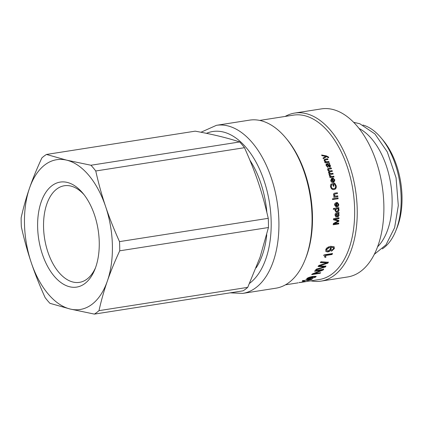 <?xml version="1.0" encoding="UTF-8"?>
<svg xmlns="http://www.w3.org/2000/svg" width="423" height="423" viewBox="0 0 423 423"><rect width="100%" height="100%" fill="white"/><g stroke="black" fill="none" stroke-linecap="round" stroke-linejoin="round"><path stroke-width="0.63" d="M95.482 267.838A48.888 27.669 81.1 0 1 79.466 282.353A48.888 27.669 81.1 0 1 44.563 238.334A48.888 27.669 81.1 0 1 64.338 185.75A48.888 27.669 81.1 0 1 84.024 194.675M95.725 267.156A53.145 30.075 -98.9 0 0 82.855 193.221A53.145 30.075 -98.9 0 0 41.47 201.147A53.145 30.075 -98.9 0 0 52.986 274.686A53.145 30.075 -98.9 0 0 94.815 269.578A53.145 30.075 -98.9 0 0 95.725 267.156M247.73 287.36L98.993 310.651C101.309 300.314 104.095 290.442 107.363 281.046A75.812 42.908 81.1 0 1 70.165 309.028A75.812 42.908 81.1 0 1 31.239 262.577A75.812 42.908 81.1 0 1 29.515 188.145A75.812 42.908 81.1 0 1 66.712 160.164A75.812 42.908 81.1 0 1 105.634 206.614A75.812 42.908 81.1 0 1 107.363 281.046C110.604 271.651 114.723 261.578 119.72 250.813L268.457 227.521L260.092 257.131L247.73 287.36A84.965 48.085 81.1 0 1 243.135 290.818L94.398 314.109L70.165 309.028L49.925 303.317A84.965 48.085 81.1 0 1 45.113 297.575C39.582 285.335 34.961 273.665 31.239 262.577C27.5 251.484 24.206 239.608 21.362 226.945A84.965 48.085 81.1 0 1 21.15 217.75C23.461 207.407 26.247 197.541 29.515 188.145C32.756 178.749 36.88 168.671 41.877 157.911A84.965 48.085 81.1 0 1 46.472 154.453L195.209 131.162C212.721 134.34 227.542 137.935 239.682 141.954A84.965 48.085 81.1 0 1 244.494 147.696C256.015 173.552 262.096 191.63 268.245 218.326L119.508 241.618C113.977 229.372 109.351 217.708 105.634 206.614C101.895 195.526 98.601 183.651 95.757 170.987L244.494 147.696M119.508 241.618A84.965 48.085 81.1 0 1 119.72 250.813M268.245 218.326A84.965 48.085 81.1 0 1 268.457 227.521M239.682 141.954L90.95 165.245L66.712 160.164L46.472 154.453M98.993 310.651A84.965 48.085 81.1 0 1 94.398 314.109M90.95 165.245A84.965 48.085 81.1 0 1 95.757 170.987M266.749 234.728A72.851 41.232 81.1 0 1 261.842 256.449A72.851 41.232 81.1 0 1 256.116 267.875M249.945 160.291A72.851 41.232 81.1 0 1 266.865 212.404M216.428 125.324L249.559 120.137A85.055 48.137 81.1 0 1 285.8 137.951A85.055 48.137 81.1 0 1 305.655 258.321A85.055 48.137 81.1 0 1 304.935 260.161A85.055 48.137 81.1 0 1 275.881 288.2L242.749 293.393A85.055 48.137 -98.9 0 0 272.523 263.508A85.055 48.137 -98.9 0 0 268.489 170.321A85.055 48.137 -98.9 0 0 216.428 125.324L200.962 132.251M285.8 137.951L286.805 139.156A83.209 47.09 81.1 0 1 306.226 256.909A83.209 47.09 81.1 0 1 305.528 258.707L304.935 260.161M259.711 120.423L293.525 115.125A83.209 47.09 81.1 0 1 344.454 159.138A83.209 47.09 81.1 0 1 348.399 250.305A83.209 47.09 81.1 0 1 319.27 279.534L301.805 282.268M322.035 155.696A83.209 47.09 -98.9 0 0 321.702 155.003L326.456 155.923L328.581 157.06L328.708 157.52L328.111 157.689L326.656 156.563L323.426 158.736A83.209 47.09 -98.9 0 0 323.093 157.991L325.752 156.346A83.209 47.09 -98.9 0 0 325.747 156.33L322.035 155.696M325.218 159.154L327.64 158.773A83.209 47.09 81.1 0 1 327.947 159.487L324.896 160.127L324.875 160.899L326.635 161.819L328.782 161.486A83.209 47.09 81.1 0 1 329.068 162.205L325.144 162.818A83.209 47.09 -98.9 0 0 324.885 162.168L325.44 162.083A83.209 47.09 -98.9 0 0 325.43 162.067L324.24 160.84L324.272 159.503L327.64 158.773M331.426 178.495L332.245 178.279L333.113 181.737L334.302 180.024L333.187 178.929L333.065 178.109L334.857 179.939L333.884 182.345L333.361 182.482C332.044 182.651 331.177 182.033 330.754 180.621L331.521 178.448L332.441 178.178A83.209 47.09 81.1 0 1 333.313 181.657L333.509 181.599M331.421 183.894L331.764 184.634L330.992 186.68C331.383 188.246 332.256 188.922 333.62 188.716L333.826 188.669C335.265 188.351 335.83 187.437 335.534 185.924L334.577 184.116L333.567 184.275A83.209 47.09 81.1 0 1 333.974 186.183L333.329 186.284A83.209 47.09 -98.9 0 0 332.742 183.54L334.746 183.228L336.174 185.782C336.507 187.907 335.793 189.166 334.033 189.557C332.293 189.8 331.146 188.854 330.58 186.717C330.273 185.258 330.622 184.296 331.616 183.82L331.965 184.56L331.193 186.622C331.584 188.187 332.462 188.87 333.826 188.669L334.017 188.632M334.91 193.137L337.332 192.761A83.209 47.09 81.1 0 1 337.454 193.575L335.069 193.951L334.159 195.109L335.629 196.177L337.776 195.844A83.209 47.09 81.1 0 1 337.882 196.647L333.953 197.266A83.209 47.09 -98.9 0 0 333.858 196.536L334.413 196.446A83.209 47.09 -98.9 0 0 334.413 196.431L333.562 195.029C333.43 193.834 333.879 193.205 334.91 193.137M337.126 192.793L337.247 193.607L334.857 193.977L333.953 195.13L335.629 196.177M332.61 198.747L333.366 198.63A83.209 47.09 81.1 0 1 333.461 199.445L332.705 199.561A83.209 47.09 -98.9 0 0 332.61 198.747M334.107 198.514L338.035 197.901A83.209 47.09 81.1 0 1 338.13 198.715L334.202 199.328A83.209 47.09 -98.9 0 0 334.107 198.514M333.44 208.507L338.86 207.656A83.209 47.09 81.1 0 1 338.897 208.412L338.395 208.491A83.209 47.09 81.1 0 1 338.395 208.513L339.045 209.723C339.008 210.998 338.342 211.786 337.046 212.087L336.132 212.066L334.937 210.405L335.418 209.031A83.209 47.09 -98.9 0 0 335.418 209.015L333.477 209.316A83.209 47.09 -98.9 0 0 333.44 208.507M333.25 247.524L330.627 247.069L331.32 249.099C330.733 250.601 329.543 251.553 327.756 251.949L325.9 251.511L325.752 249.829C326.144 248.121 327.788 246.942 330.696 246.302L334.133 246.768L334.339 248.602L331.473 251.225L331.722 250.289L333.493 248.713L333.361 247.624L330.823 247.275A83.209 47.09 81.1 0 1 330.818 247.302L331.087 247.513M323.981 254.879L332.462 253.551A83.209 47.09 81.1 0 1 332.087 254.498L325.488 255.529L325.948 257.205L324.949 257.364L324.489 256.063L323.738 255.497A83.209 47.09 -98.9 0 0 323.981 254.879M320.465 262.641A83.209 47.09 -98.9 0 0 320.951 261.721L328.37 262.286A83.209 47.09 81.1 0 1 327.883 263.132L319.518 265.845A83.209 47.09 81.1 0 1 319.508 265.866L325.964 266.194A83.209 47.09 81.1 0 1 325.409 266.998L315.838 269.874A83.209 47.09 -98.9 0 0 316.415 269.102L324.489 266.813A83.209 47.09 -98.9 0 0 324.499 266.797L318.202 266.495A83.209 47.09 -98.9 0 0 318.842 265.475L326.937 262.91A83.209 47.09 -98.9 0 0 326.947 262.889L320.465 262.641M315.278 270.598L323.711 269.277A83.209 47.09 81.1 0 1 323.109 270.022L314.088 273.723A83.209 47.09 81.1 0 1 314.072 273.739L320.697 272.703A83.209 47.09 81.1 0 1 320.105 273.295L311.666 274.617A83.209 47.09 -98.9 0 0 312.311 273.972L321.327 270.265A83.209 47.09 -98.9 0 0 321.343 270.249L314.717 271.286A83.209 47.09 -98.9 0 0 315.278 270.598M299.569 282.617L304.195 281.676A83.209 47.09 81.1 0 1 301.086 282.384L305.126 281.533C306.173 281.411 306.231 281.459 305.3 281.681L302.863 282.104M305.126 281.533C306.173 281.411 306.231 281.459 305.3 281.681L305.269 281.512M301.086 282.358L300.473 282.474M310.836 279.566C311.423 279.238 311.206 279.138 310.186 279.27L306.3 280.391C307.093 280.052 307.029 279.92 306.109 280L303.91 280.661C303.376 280.925 303.555 280.999 304.454 280.883L303.587 281.2C302.35 281.348 302.165 281.21 303.037 280.798L310.868 278.873L312.274 278.942L311.693 279.434L307.574 280.597L311.603 279.08L311.693 279.434M306.3 280.391C307.093 280.052 307.029 279.92 306.109 280L306.046 279.772M303.851 280.449L303.608 280.883L303.518 280.523M302.508 281.189L303.037 280.798M307.796 279.656L306.823 279.957M314.744 276.843C315.452 276.293 314.76 276.177 312.666 276.489L312.666 277.546L308.372 278.984L306.67 278.916L307.146 278.355C308.066 277.61 310.011 276.959 312.978 276.409L316.193 276.43L315.695 277.065L312.126 278.355L314.855 277.187C315.563 276.637 314.876 276.515 312.782 276.827A83.209 47.09 81.1 0 1 312.766 276.838L313.052 277.017M314.855 277.187L315.029 276.478M333.578 218.686L339.003 217.834A83.209 47.09 81.1 0 1 338.982 218.643L334.44 219.352A83.209 47.09 81.1 0 1 334.44 219.368L338.913 220.505A83.209 47.09 81.1 0 1 338.876 221.261L334.159 223.809A83.209 47.09 81.1 0 1 334.159 223.83L338.77 223.111A83.209 47.09 81.1 0 1 338.717 223.91L333.298 224.756A83.209 47.09 -98.9 0 0 333.377 223.503L338.114 220.975A83.209 47.09 -98.9 0 0 338.114 220.959L333.546 219.812A83.209 47.09 -98.9 0 0 333.578 218.686M338.807 212.415L338.818 213.25L338.331 213.493L338.918 215.122L337.982 216.973C337.321 217.142 336.92 216.587 336.771 215.318L336.539 213.922L335.571 215.217L336.311 216.317L336.216 217.115L335.021 215.18C335.09 213.694 335.576 213.012 336.486 213.123L339.019 212.473A83.209 47.09 81.1 0 1 339.029 213.308L338.548 213.552L339.13 215.191L337.982 216.973L337.543 216.941M335.962 216.227L336.311 216.317M336.539 213.922L335.354 215.148L336.095 216.248L336.216 217.115L335.867 217.047M334.646 205.044C334.387 203.849 335.069 203.008 336.692 202.532A83.209 47.09 81.1 0 1 336.962 206.112L338.199 204.441L337.295 203.31L337.305 202.464L338.749 204.357C338.802 205.842 338.178 206.704 336.872 206.958L336.179 206.969L334.646 205.044M329.506 175.92L329.491 175.096L331.717 176.534L333.779 176.211A83.209 47.09 81.1 0 1 333.99 176.988L330.067 177.602A83.209 47.09 -98.9 0 0 329.871 176.893L330.463 176.803A83.209 47.09 -98.9 0 0 330.458 176.782L329.506 175.92M329.787 171.759L329.147 172.679L330.892 173.589L332.927 173.271A83.209 47.09 81.1 0 1 333.16 174.043L329.237 174.657A83.209 47.09 -98.9 0 0 329.031 173.964L329.575 173.879A83.209 47.09 -98.9 0 0 329.57 173.864L328.523 172.61L328.808 171.23L327.666 169.956L327.851 168.629L331.214 167.957A83.209 47.09 81.1 0 1 331.468 168.708L328.422 169.274L328.296 170.041L329.813 170.955L332.097 170.596A83.209 47.09 81.1 0 1 332.341 171.357L329.21 171.992M327.873 163.579L329.422 163.093A83.209 47.09 81.1 0 1 329.718 163.854L329.29 164.082L330.463 165.583L329.871 167.259L328.026 165.726L327.302 164.447L326.741 164.621L326.72 165.647L327.883 166.662L328.063 167.408L326.133 165.626L326.117 164.013L329.374 163.135M329.543 164.013L329.422 163.093M330.31 167.074L329.871 167.259M322.934 158.176L325.752 156.346M321.543 155.204L326.297 156.119L328.417 157.245L328.544 157.705M324.192 159.603L325.054 159.334M324.716 162.337L325.44 162.083M324.827 160.227L324.711 161.073L326.466 161.993L328.613 161.655L328.898 162.369M327.476 158.958L327.783 159.667M332.869 178.21L334.662 180.029L333.784 182.382M333.113 181.737L333.414 181.641M331.907 179.162L331.109 180.626L332.748 181.694A83.209 47.09 -98.9 0 0 332.103 179.072L331.711 179.225M332.103 179.072L331.304 180.536L332.748 181.694M332.541 183.614L334.746 183.228M333.567 184.275L333.768 186.247M333.62 188.716L333.916 188.658M334.551 183.302L335.973 185.84C336.306 187.96 335.587 189.213 333.826 189.604M337.565 195.86L337.67 196.663L333.747 197.277M333.155 198.636L333.25 199.45L332.494 199.566M337.824 197.906L337.919 198.72L333.99 199.333M335.418 209.015L333.261 209.279M338.649 207.624L338.68 208.375L338.183 208.47L338.828 209.681C338.791 210.95 338.125 211.733 336.83 212.034L336.026 212.039M337.528 208.671L336.777 208.655L335.265 210.189L336.174 211.225M337.025 211.262L338.49 209.729L337.639 208.687L336.994 208.692L335.476 210.236L336.28 211.251L337.025 211.262M334.027 246.667L334.144 248.386L331.283 250.998M330.622 247.09L331.124 248.883C330.543 250.379 329.358 251.325 327.571 251.722L325.81 251.389M330.268 247.852L328.898 247.45L326.45 249.364L326.683 250.474M328.137 250.929L330.49 248.999L330.374 247.947L329.094 247.656L326.646 249.581L326.768 250.59L328.137 250.929M324.399 255.947L323.791 255.365M332.277 253.314L331.902 254.255L325.303 255.291L325.768 256.957L324.769 257.115M326.947 262.889L320.296 262.366M324.499 266.797L324.346 266.501L318.043 266.204M325.805 265.903L325.255 266.702L315.69 269.567M328.2 262.006L327.719 262.847L319.36 265.559L319.508 265.866M325.255 266.702L325.409 266.998M319.36 265.559L319.518 265.845M327.719 262.847L327.883 263.132M321.343 270.249L321.194 269.937L314.575 270.974M320.158 272.787L312.084 274.204M313.956 273.401L314.072 273.739L313.956 273.401L322.966 269.71L323.109 270.022M323.563 268.965L322.966 269.71M319.973 272.967L320.105 273.295M302.609 281.935L299.347 282.643L299.283 282.278M299.711 282.506L300.272 282.511A83.209 47.09 -98.9 0 0 302.625 282.004M303.592 280.814L303.503 280.846C302.265 280.988 302.08 280.856 302.942 280.444M306.839 280.01L306.728 279.635M311.169 279.296L310.931 278.868M312.052 278.81L311.603 279.08M303.503 280.846L303.587 281.2M307.04 279.931L307.13 280.285M312.666 276.489L312.782 276.827M316.044 276.288L315.024 277.054M308.372 278.984L308.267 278.641L306.744 278.704M312.655 276.499L312.555 277.202L311.973 277.541M307.791 277.969L307.812 278.503L308.076 278.175C307.542 278.604 307.87 278.731 309.06 278.567L311.915 277.578L312.084 276.88M311.804 277.239C312.354 276.79 312.052 276.647 310.9 276.806M311.915 277.578C312.465 277.134 312.169 276.986 311.016 277.144L308.076 278.175L307.976 277.874M338.114 220.959L333.335 219.727M338.559 223.006L338.506 223.799L333.081 224.65M333.948 223.704L338.876 221.261M338.696 220.415L338.664 221.166M338.786 217.755L338.765 218.559L334.44 219.368M337.766 216.899L337.443 216.893M337.797 213.795L336.851 213.779C336.92 214.99 337.221 215.746 337.76 216.053M336.851 213.779L337.068 213.837C337.136 215.053 337.438 215.815 337.977 216.121L337.649 216.058M337.977 216.121L338.606 215.085L337.908 213.816L337.068 213.837M337.094 202.453L338.537 204.335C338.59 205.811 337.966 206.678 336.66 206.926L336.074 206.953M336.481 202.522L336.962 206.112M336.211 203.447L335.19 204.959L336.407 206.149A83.209 47.09 -98.9 0 0 336.211 203.447L334.979 204.938L336.195 206.123M336.407 206.149L336.079 206.123M329.681 176.999L330.463 176.803M329.3 175.207L331.526 176.64L333.588 176.317L333.8 177.089M327.767 168.703L331.214 167.957M328.84 174.086L329.575 173.879M329.602 171.886L328.962 172.806L330.707 173.71L332.742 173.388L332.97 174.16M328.338 169.353L328.116 170.178L329.633 171.082L331.912 170.728L332.155 171.484M331.035 168.095L331.288 168.846M326.038 164.103L327.698 163.743M326.656 164.711L326.545 165.8L327.709 166.81L327.883 167.55M329.29 164.082L330.289 165.737L330.215 167.138M327.825 164.367L329.57 166.461L329.877 165.488L328.063 164.33L327.651 164.526L329.395 166.614L329.707 166.424M285.165 116.436A85.055 48.137 81.1 0 1 294.741 113.063A85.055 48.137 81.1 0 1 346.802 158.054A85.055 48.137 81.1 0 1 350.836 251.246A85.055 48.137 81.1 0 1 321.062 281.126A85.055 48.137 81.1 0 1 310.916 280.846M294.741 113.063L321.385 108.891A85.055 48.137 81.1 0 1 373.446 153.882A85.055 48.137 81.1 0 1 377.48 247.074A85.055 48.137 81.1 0 1 347.706 276.954L321.062 281.126M359.064 128.481A64.719 36.627 81.1 0 1 391.936 207.825A64.719 36.627 81.1 0 1 377.586 246.783M362.923 125.028A64.719 36.627 81.1 0 1 381.186 137.988A64.719 36.627 81.1 0 1 400.972 206.413A64.719 36.627 81.1 0 1 395.748 230.969A64.719 36.627 81.1 0 1 382.323 248.888M395.748 230.969L396.927 228.066A61.018 34.533 -98.9 0 0 401.85 204.912A61.018 34.533 -98.9 0 0 383.196 140.394L381.186 137.988M206.461 133.351A79.508 44.997 81.1 0 1 259.278 168.597A79.508 44.997 81.1 0 1 265.205 260.684A79.508 44.997 81.1 0 1 249.565 283.352M325.134 262.577L325.298 262.857M322.955 266.485L323.114 266.781M320.227 265.295L320.385 265.586M307.405 279.719L307.495 280.074M310.905 276.816L311.016 277.144M315.584 276.721L315.695 277.065M312.555 277.202L312.666 277.546M230.212 292.843L242.749 293.393M285.456 284.832L298.347 282.813M304.74 281.348L304.809 281.707M374.318 254.313L385.945 244.901L394.606 227.711L398.307 205.562L396.06 177.771L387.309 151.942L374.942 133.948L359.804 123.733L353.644 122.31"/></g></svg>
